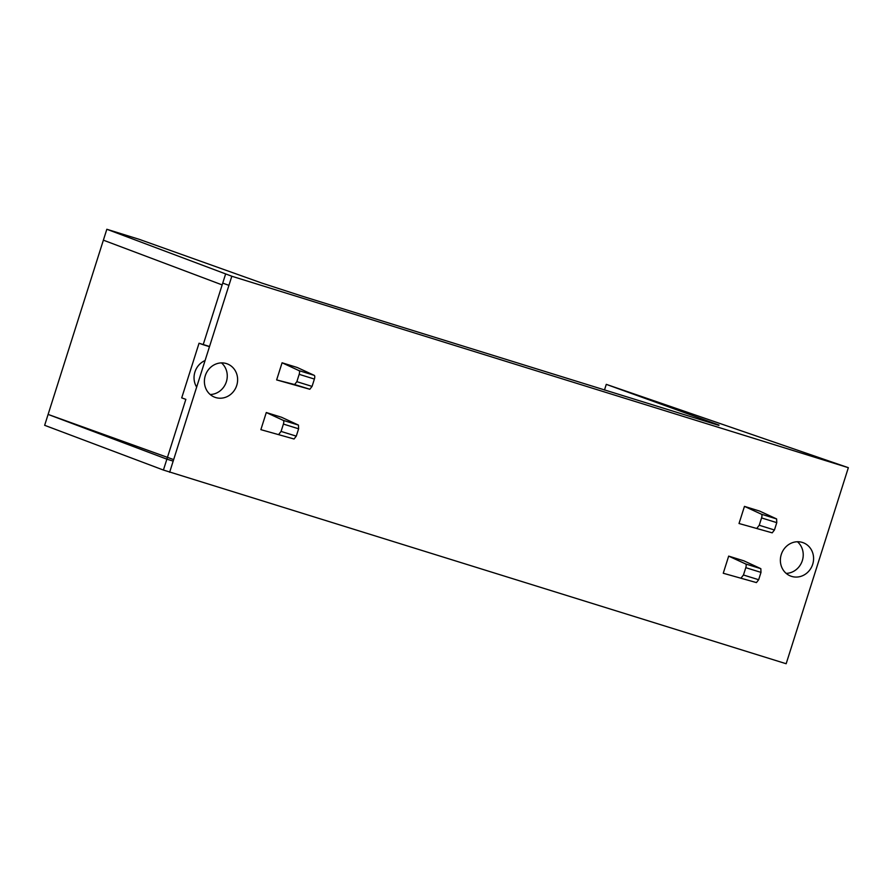 <?xml version="1.0" encoding="UTF-8"?>
<svg xmlns="http://www.w3.org/2000/svg" width="893" height="893" viewBox="0 0 893 893"><rect width="100%" height="100%" fill="white"/><g stroke="black" fill="none" stroke-linecap="round" stroke-linejoin="round"><path stroke-width="1.34" d="M718.887 425.381L301.812 296.052L261.883 283.081L139.286 239.346L106.836 229.267L44.65 425.314L163.419 470.053L166.879 459.158L48.11 414.419L173.655 459.594M718.988 425.068L606.269 384.358L604.472 390.04M106.836 229.267L231.823 276.238L848.35 467.686L786.164 663.733L163.419 470.053M848.35 467.686L606.269 384.358M225.616 274.017L222.156 284.912L103.376 240.172M228.932 285.347L222.725 283.114M209.531 346.495L199.039 343.236L181.714 397.876L185.856 399.35L166.879 459.158L173.175 461.112M231.823 276.238L169.637 472.274M222.156 284.912L203.18 344.709L199.039 343.236M221.475 362.893A17.815 16.454 -70.4 0 1 225.728 383.477A17.815 16.454 -70.4 0 1 210.19 394.516M196.65 387.104A17.815 16.454 -70.4 0 1 195.578 370.238A17.815 16.454 -70.4 0 1 205.077 360.538M209.475 346.674L203.18 344.709M797.438 541.75A17.815 16.454 -70.4 0 1 801.691 562.333A17.815 16.454 -70.4 0 1 786.164 573.373M781.9 552.8A17.815 16.454 -70.4 0 1 802.963 542.631A17.815 16.454 -70.4 0 1 812.05 566.028A17.815 16.454 -70.4 0 1 790.997 576.186A17.815 16.454 -70.4 0 1 781.9 552.8M205.937 373.933A17.815 16.454 -70.4 0 1 226.989 363.775A17.815 16.454 -70.4 0 1 236.087 387.171A17.815 16.454 -70.4 0 1 215.023 397.329A17.815 16.454 -70.4 0 1 205.937 373.933M756.996 528.12L759.24 525.263L761.562 517.929A3.449 1.317 -72.7 0 0 761.405 514.212L744.461 506.376L759.664 511.097L776.62 518.933L776.776 522.651L774.443 529.984L772.211 532.842L739.024 523.51L772.211 532.842M744.461 506.376L739.024 523.51M741.223 577.86L743.456 575.003L745.789 567.669A3.449 1.317 -72.7 0 0 745.633 563.952L728.677 556.116L743.891 560.837L760.836 568.674L760.992 572.391L758.67 579.724L756.427 582.582L723.252 573.25L756.427 582.582M728.677 556.116L723.252 573.25M314.392 379.056A3.449 1.317 -72.7 0 0 314.236 375.35L297.291 367.514L282.076 362.781L299.021 370.628A3.449 1.317 -72.7 0 1 299.177 374.334L296.856 381.679L294.612 384.537L276.64 379.916L309.826 389.259L312.059 386.401L314.392 379.056L299.177 374.334M282.076 362.781L276.64 379.916M278.839 434.277L281.072 431.419L283.405 424.075A3.449 1.317 -72.7 0 0 283.248 420.369L266.293 412.521L281.507 417.254L298.452 425.09L298.608 428.796L296.286 436.141L294.043 438.999L260.868 429.656L294.043 438.999M266.293 412.521L260.868 429.656M776.776 522.651L761.562 517.929M759.24 525.263L774.443 529.984M776.62 518.933L761.405 514.212M760.992 572.391L745.789 567.669M743.456 575.003L758.67 579.724M760.836 568.674L745.633 563.952M314.236 375.35L299.021 370.628M296.856 381.679L312.059 386.401M294.612 384.537L309.826 389.259M298.608 428.796L283.405 424.075M281.072 431.419L296.286 436.141M298.452 425.09L283.248 420.369"/></g></svg>
